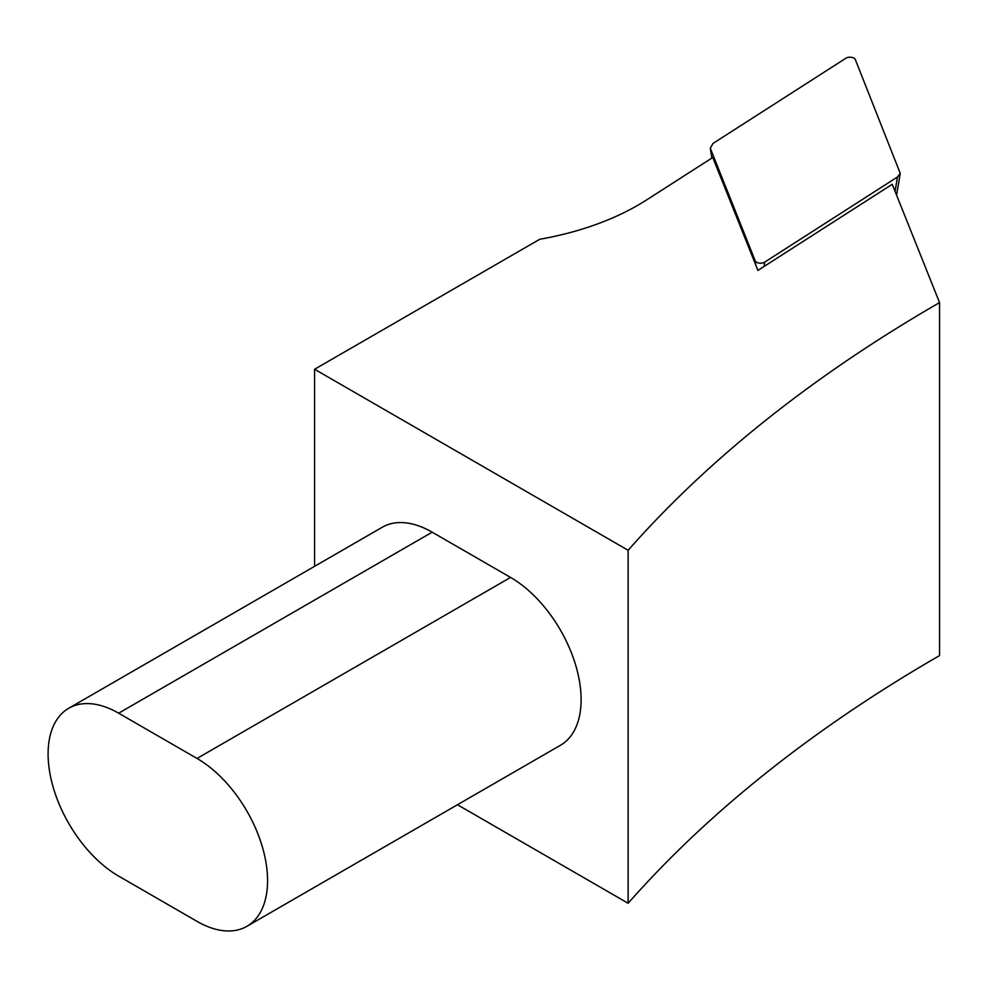 <?xml version="1.0" encoding="UTF-8"?>
<svg xmlns="http://www.w3.org/2000/svg" width="989" height="989" viewBox="0 0 989 989"><rect width="100%" height="100%" fill="white"/><g stroke="black" fill="none" stroke-linecap="round" stroke-linejoin="round"><path stroke-width="1.48" d="M845.855 58.252L713.069 143.393L710.287 148.226L755.163 260.713A5.538 3.202 0 0 0 759.181 263.099A5.538 3.202 0 0 0 764.682 262.134L897.468 176.994L900.25 173.359L855.374 59.674A5.538 3.202 0 0 0 851.356 57.3A5.538 3.202 0 0 0 845.855 58.252M712.772 157.486L757.933 270.405L892.239 184.288L939.55 302.597L939.55 655.583A1690.065 975.747 0 0 0 628.126 903.266L628.126 550.28L314.601 369.256L539.771 239.264A235.555 136 180 0 0 646.237 200.149L712.772 157.486M628.126 550.28A1690.065 975.747 180 0 1 939.55 302.597M314.601 369.256L314.601 566.314M68.76 708.248L382.286 527.236A99.765 57.597 60 0 1 432.168 532.181L510.559 577.428A99.765 57.597 60 0 1 575.734 665.35A99.765 57.597 60 0 1 560.442 745.286L246.904 926.31A99.765 57.597 -120 0 0 262.196 846.361A99.765 57.597 -120 0 0 197.021 758.452L118.643 713.193A99.765 57.597 -120 0 0 68.76 708.248A99.765 57.597 -120 0 0 53.468 788.196A99.765 57.597 -120 0 0 118.643 876.106L197.021 921.365A99.765 57.597 -120 0 0 246.904 926.31M457.474 804.737L628.126 903.266M710.522 149.079L711.956 158.017M755.831 265.151L755.163 260.713M764.176 266.4L764.682 262.134M895.057 191.334L897.468 176.994M510.559 577.428L197.021 758.452M432.168 532.181L118.643 713.193M896.578 195.142L900.25 173.359M711.857 158.067L710.287 148.226"/></g></svg>
